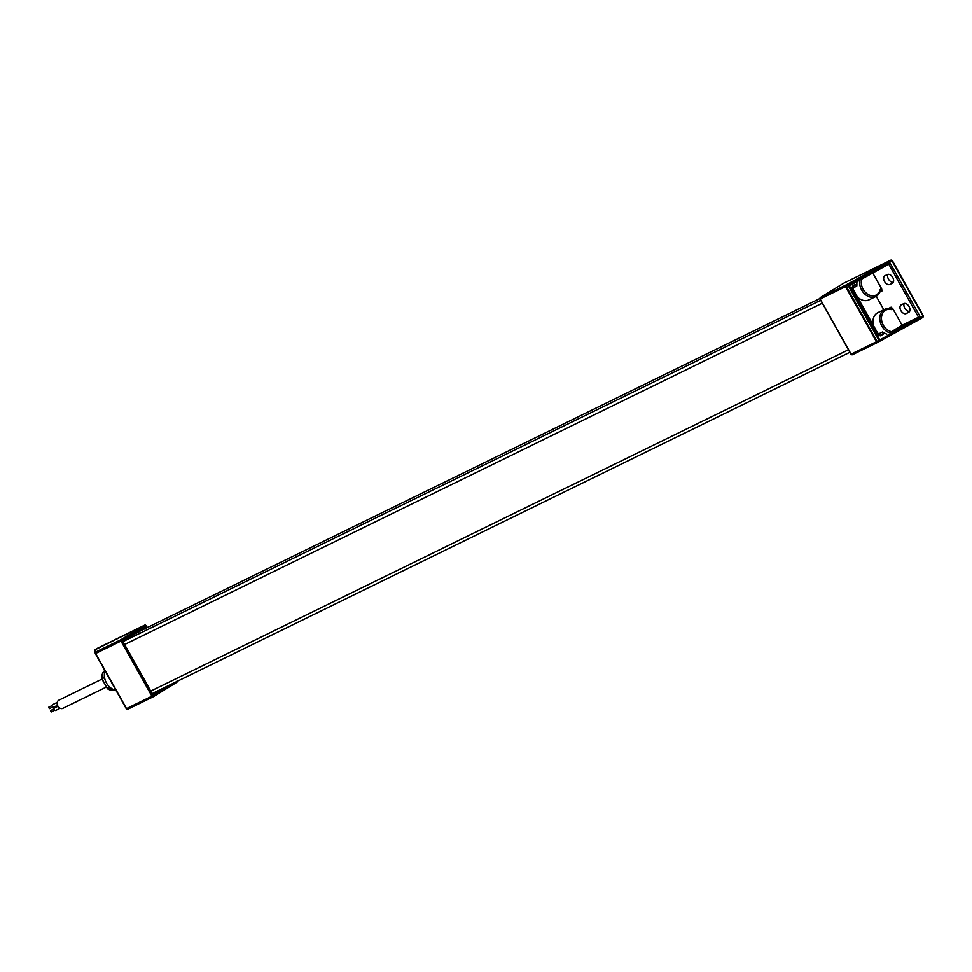 <?xml version="1.0" encoding="UTF-8"?>
<svg xmlns="http://www.w3.org/2000/svg" width="972" height="972" viewBox="0 0 972 972"><rect width="100%" height="100%" fill="white"/><g stroke="black" fill="none" stroke-linecap="round" stroke-linejoin="round"><path stroke-width="1.46" d="M105.061 670.874A13.122 10.097 63.9 0 0 106.47 683A13.122 10.097 63.9 0 0 115.911 690.193M115.255 690.071A11.214 8.627 -116.1 0 1 107.88 688.881L107.528 688.237L107.88 688.881A1.191 0.923 -116.1 0 1 107.418 688.383L107.394 688.322M104.539 677.496L102.011 678.735A1.191 0.923 -116.1 0 1 101.817 678.079L101.817 678.079A11.214 8.627 -116.1 0 1 104.818 670.425L102.911 672.588L101.744 678.833L107.418 688.383L109.848 687.204M146.736 627.839L145.691 625.98L122.168 640.402L153.09 695.49L172.166 683.79M146.711 683.814L153.09 695.49M137.963 668.214L146.25 682.976M129.215 652.625L137.502 667.387M122.168 640.402L128.741 651.787M128.025 638.118L123.055 641.556L820.696 300.312M139.008 631.387L128.656 637.741M145.691 625.98L144.549 628.374L139.64 631.01M145.399 628.872L144.026 628.313M158.412 690.752L160.222 689.634M153.26 693.887L157.78 691.128L152.349 693.789M872.783 273.035L881.653 288.842A2.381 1.835 63.9 0 0 880.012 290.021L880.255 290.907A12.891 9.914 -116.1 0 1 875.833 296.521A12.891 9.914 -116.1 0 1 864.23 293.544A12.891 9.914 -116.1 0 1 859.795 280.191M881.653 288.842L881.981 290.98A1.191 0.923 63.9 0 0 880.255 290.907M873.476 325.632A12.891 9.914 -116.1 0 1 877.206 313.033A12.891 9.914 -116.1 0 1 877.838 312.68L884.69 309.339A12.891 9.914 63.9 0 0 884.046 309.691A12.891 9.914 63.9 0 0 880.219 321.89A12.891 9.914 63.9 0 0 889.623 332.813L919.986 316.398L918.516 317.212L888.785 264.238M888.311 308.549L891.081 307.188A1.191 0.923 -116.1 0 1 890.303 308.792A12.891 9.914 63.9 0 0 884.69 309.339M861.714 279.134A11.688 9.003 63.9 0 0 868.02 294.431A11.688 9.003 63.9 0 0 880.012 290.021M853.294 289.668A12.891 9.914 -116.1 0 1 852.942 288.016L856.769 286.132L856.915 284.93A12.891 9.914 -116.1 0 1 857.025 281.71M875.833 296.521L868.98 299.874A12.891 9.914 -116.1 0 1 857.28 296.776M887.412 274.541A5.006 3.195 58.5 0 1 892.661 277.36A5.006 3.195 58.5 0 1 892.49 283.18A5.006 3.195 58.5 0 1 892.32 283.265L889.854 284.48A5.006 3.195 58.5 0 1 884.605 281.649A5.006 3.195 58.5 0 1 884.775 275.841A5.006 3.195 58.5 0 1 884.945 275.744L887.412 274.541M901.287 304.856L903.753 303.641A5.006 3.195 58.5 0 1 909.002 306.472A5.006 3.195 58.5 0 1 908.82 312.279A5.006 3.195 58.5 0 1 908.65 312.377L906.183 313.579A5.006 3.195 58.5 0 1 900.935 310.748A5.006 3.195 58.5 0 1 901.117 304.941A5.006 3.195 58.5 0 1 901.287 304.856M891.081 307.188L892.77 308.659L902.089 325.255L918.516 317.212M876.246 296.302L883.803 309.764M919.986 316.398L890.243 263.388L848.592 286.351L878.336 339.362M852.323 287.019A1.191 0.923 -116.1 0 1 852.942 288.016M886.877 334.161A12.891 9.914 -116.1 0 1 883.621 332.497L882.515 331.999L878.676 333.87A1.191 0.923 -116.1 0 1 879.113 335.437M878.676 333.87A12.891 9.914 -116.1 0 1 877.461 332.74M893.317 282.232A5.006 3.195 58.5 0 1 888.845 279.742A5.006 3.195 58.5 0 1 887.873 274.383M909.646 311.332A5.006 3.195 58.5 0 1 905.175 308.853A5.006 3.195 58.5 0 1 904.203 303.483M902.089 325.255L889.623 332.813M892.77 308.659A2.381 1.835 -116.1 0 1 890.984 309.582A11.688 9.003 63.9 0 0 881.458 318.634A11.688 9.003 63.9 0 0 891.603 331.683M883.621 332.497L883.159 334.21L880.486 335.85L878.567 335.061L852.323 288.283L852.602 286.157L855.275 284.517L852.602 286.157M50.544 710.544L51.188 711.954L54.517 710.325M55.623 710.435A1.373 1.057 -116.1 0 1 54.42 707.981M49.353 708.6L48.673 707.215M52.561 704.651A1.373 1.057 63.9 0 0 53.764 707.118M63.083 708.187A4.532 3.487 -116.1 0 1 62.864 708.309A4.532 3.487 -116.1 0 1 57.81 705.915A4.532 3.487 -116.1 0 1 58.648 700.277A4.532 3.487 -116.1 0 1 58.879 700.156A4.532 3.487 -116.1 0 1 59.11 700.059M819.87 298.574L139.555 631.35L819.87 298.562M849.868 352.277L152.191 693.558L849.868 352.289M822.324 303.203L124.647 644.485M150.781 691.056L848.459 349.774M101.975 678.675L107.552 688.905L115.911 689.792M107.88 688.881L110.383 687.654M104.441 676.791L101.817 678.079M94.539 651.155L95.049 649.77A1.191 0.765 -121.5 0 1 95.098 649.746L144.707 625.142L121.172 639.564L95.815 651.969A1.191 0.923 63.9 0 0 95.621 653.488L126.53 708.576L151.899 696.171L120.978 641.083L95.621 653.488L94.539 651.155A1.191 1.191 161.9 0 1 95.098 649.746L95.815 651.969A1.191 1.191 161.9 0 0 95.365 653.585L126.275 708.685A1.191 1.191 161.9 0 0 127.782 709.196M147.064 627.669L146.067 625.701A1.191 0.923 63.9 0 0 144.755 625.105L97.929 648.008A1.191 0.923 -116.1 0 0 97.868 648.045A1.191 0.765 58.5 0 0 97.832 648.069A1.191 0.765 58.5 0 1 97.832 648.069L95.049 649.77A1.191 0.765 -121.5 0 0 95.013 649.794M153.139 696.79L127.903 709.135A1.191 0.923 -116.1 0 1 126.53 708.576L95.365 653.585M147.149 627.633L146.092 625.737M153.309 696.705L176.782 682.308L177.135 680.728M147.307 627.56L146.225 625.64L144.755 625.105A1.191 0.923 63.9 0 0 144.707 625.142L145.46 625.555L121.937 639.989L121.172 639.564A1.191 0.923 63.9 0 0 120.978 641.083L121.865 640.597L152.774 695.685L151.899 696.171A1.191 0.923 63.9 0 0 153.26 696.73L153.321 695.903L176.673 681.591M176.855 682.259A1.191 0.923 63.9 0 0 177.171 681.348M176.855 681.506L176.807 682.295L153.199 696.766L127.842 709.171L126.275 708.685M121.865 640.597L121.937 639.989M881.981 290.98L879.891 292.001M856.915 284.93L855.275 284.517M878.567 335.061L852.371 288.259A1.191 0.923 -116.1 0 1 852.553 286.704L855.251 285.063A1.191 0.923 -116.1 0 1 856.769 286.132M889.854 284.48L893.232 282.402M906.183 313.579L909.561 311.514M890.303 308.792L890.984 309.582M849.443 285.877L879.186 338.876M918.734 317.139L919.318 318.184L877.084 341.415L846.175 286.327L888.396 263.096L888.979 264.129M820.247 298.963L845.543 286.655A1.191 0.923 63.9 0 1 845.737 285.136L820.38 297.541L843.915 283.107A1.191 0.923 -116.1 0 1 843.963 283.083L890.741 260.204A1.191 0.765 58.5 0 1 892.004 260.909L892.114 260.763A1.191 0.923 63.9 0 0 890.741 260.204L887.971 261.905A1.191 0.765 58.5 0 1 889.234 262.61L892.004 260.909L922.926 315.997L919.318 318.184L920.047 319.083L877.825 342.302L876.465 341.743L845.543 286.655L845.737 285.136L887.971 261.905L889.817 263.643M877.813 342.314L877.765 342.338A1.191 0.923 -116.1 0 0 877.813 342.314L920.059 319.071A1.191 0.765 -121.5 0 0 920.156 317.698L919.573 316.653M880.486 335.85L879.976 335.559A1.191 0.923 -116.1 0 1 878.627 335.024M882.515 331.999A1.191 0.923 -116.1 0 1 882.649 333.931L879.867 335.619M879.308 335.559L883.159 334.21M923.023 315.851L922.926 315.997A1.191 0.765 58.5 0 1 922.865 317.346L920.132 319.023M920.047 319.083L922.865 317.346A1.191 0.765 58.5 0 1 922.829 317.37L923.279 315.754L892.369 260.654L890.802 260.168L843.89 283.119L820.307 297.59M877.704 342.363L852.468 354.707A1.191 0.923 -116.1 0 1 852.408 354.744L850.95 354.209L820.028 299.121L820.356 297.554A1.191 0.923 -116.1 0 0 820.186 299.06L851.095 354.148L876.465 341.743A1.191 0.923 -116.1 0 0 877.765 342.338L852.408 354.744A1.191 0.923 -116.1 0 1 851.095 354.148L851.083 354.112M128.28 638.495L124.064 640.56M139.263 631.764L135.035 633.829M852.578 286.704L852.456 288.186L878.712 334.963L879.915 335.595M55.562 710.471L60.143 708.236M49.317 708.624L52.646 706.996M53.691 707.154L57.518 705.271M62.864 708.309L106.349 687.034M58.879 700.156L101.902 679.112M52.488 704.688L57.263 702.343M48.636 707.227L51.966 705.599M54.347 708.017L57.992 706.231M50.508 710.556L53.837 708.928"/></g></svg>
